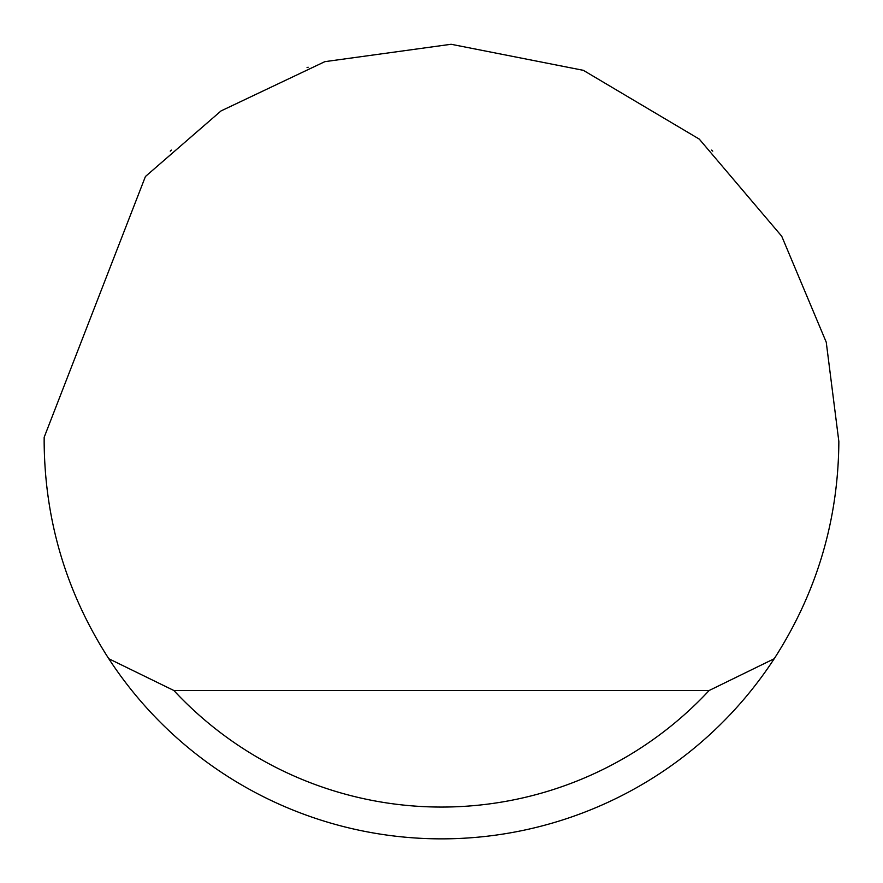 <?xml version="1.0" encoding="UTF-8"?>
<svg xmlns="http://www.w3.org/2000/svg" width="883" height="883" viewBox="0 0 883 883"><rect width="100%" height="100%" fill="white"/><g stroke="black" fill="none" stroke-linecap="round" stroke-linejoin="round"><path stroke-width="1.32" d="M307.052 67.583L308.123 67.207M712.736 151.125L711.643 150.11M171.357 150.11L170.264 151.125M145.43 176.501L221.048 110.916L324.856 61.655L451.114 44.271L583.354 70.331L699.27 139.106L781.742 236.258L826.245 342.196L838.85 441.5C838.331 520.164 816.786 592.57 774.225 658.718A397.35 397.35 0 0 1 108.775 658.718C66.214 592.57 44.669 520.164 44.15 441.5L44.172 437.262L145.43 176.501M108.775 658.718L173.863 690.506L709.137 690.506L774.225 658.718M173.863 690.506A365.562 365.562 0 0 0 709.137 690.506"/></g></svg>
